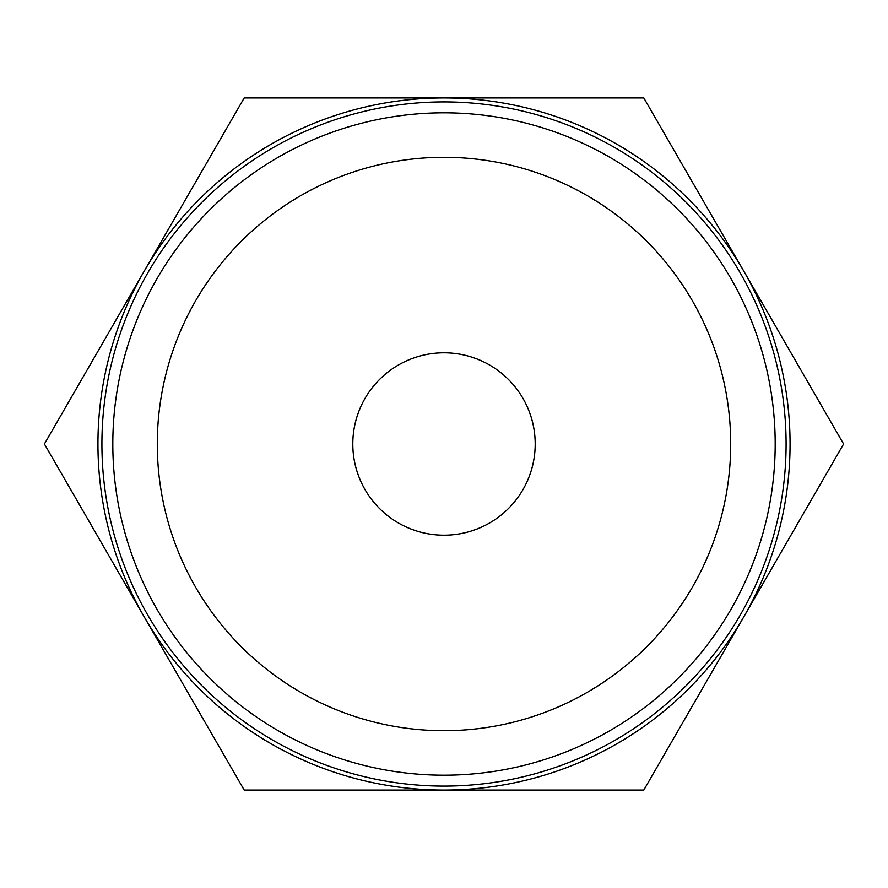 <?xml version="1.0" encoding="UTF-8"?>
<svg xmlns="http://www.w3.org/2000/svg" width="888" height="888" viewBox="0 0 888 888"><rect width="100%" height="100%" fill="white"/><g stroke="black" fill="none" stroke-linecap="round" stroke-linejoin="round"><path stroke-width="1.33" d="M438.317 790.065L433.588 790.065M444 790.065L244.2 790.065L144.3 617.027A346.065 346.065 0 0 0 790.065 444A346.065 346.065 0 0 0 144.3 270.973A346.065 346.065 0 0 0 144.3 617.027L44.4 444L244.2 97.935L643.8 97.935L843.6 444L643.8 790.065L444 790.065M101.909 444A342.091 342.091 0 0 1 444 101.909A342.091 342.091 0 0 1 786.091 444A342.091 342.091 0 0 1 444 786.091A342.091 342.091 0 0 1 101.909 444M112.809 444A331.191 331.191 0 0 1 444 112.809A331.191 331.191 0 0 1 775.191 444A331.191 331.191 0 0 1 444 775.191A331.191 331.191 0 0 1 112.809 444M730.702 444A286.702 286.702 0 0 0 444 157.298A286.702 286.702 0 0 0 157.298 444A286.702 286.702 0 0 0 444 730.702A286.702 286.702 0 0 0 730.702 444M352.802 444A91.198 91.198 0 0 1 444 352.802A91.198 91.198 0 0 1 535.198 444A91.198 91.198 0 0 1 444 535.198A91.198 91.198 0 0 1 352.802 444M548.595 790.065L537.751 790.065"/></g></svg>
